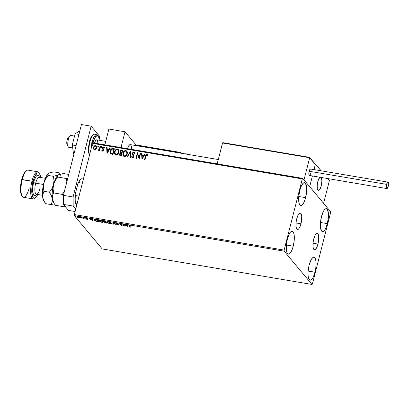 <?xml version="1.0" encoding="UTF-8"?>
<svg xmlns="http://www.w3.org/2000/svg" width="409" height="409" viewBox="0 0 409 409"><rect width="100%" height="100%" fill="white"/><g stroke="black" fill="none" stroke-linecap="round" stroke-linejoin="round"><path stroke-width="0.61" d="M300.983 223.795A8.369 2.592 -80.4 0 1 297.471 229.515A8.369 2.592 -80.4 0 1 296.755 218.738L298.227 214.797L299.915 213.033L300.876 213.401L301.714 216.131L301.591 220.594L300.554 225.282L298.948 228.616L297.829 229.5L297.317 229.475L296.489 228.488L296.029 226.402L296.147 221.939L296.755 218.738A8.369 2.592 -80.4 0 1 300.267 213.017A8.369 2.592 -80.4 0 1 300.983 223.795L296.039 222.956L300.983 223.795M317.957 244.081A8.369 2.592 -80.4 0 1 314.444 249.802A8.369 2.592 -80.4 0 1 313.729 239.025L315.201 235.083L316.888 233.319L317.849 233.687L318.688 236.417L318.565 240.875L317.527 245.564L316.489 248.023L314.802 249.787L313.841 249.418L313.463 248.774L313.003 246.688L313.12 242.225L313.729 239.025A8.369 2.592 -80.4 0 1 317.241 233.304A8.369 2.592 -80.4 0 1 317.957 244.081L313.013 243.243L317.957 244.081M327.364 223.651A11.621 3.604 -80.4 0 1 322.481 231.596A11.621 3.604 -80.4 0 1 321.484 216.627L323.529 211.151L324.317 209.935L325.871 208.702L327.21 209.219L328.371 213.007L328.412 216.99L327.364 223.651L325.319 229.127L324.531 230.344L322.977 231.576L321.638 231.065L320.477 227.271L320.436 223.288L321.484 216.627A11.621 3.604 -80.4 0 1 326.367 208.682A11.621 3.604 -80.4 0 1 327.364 223.651L320.492 222.486L327.364 223.651M293.227 246.187A11.621 3.604 -80.4 0 1 288.35 254.137A11.621 3.604 -80.4 0 1 287.353 239.168L289.393 233.692L290.18 232.47L291.74 231.243L293.074 231.755L293.596 232.649L294.235 235.548L294.071 241.745L292.629 248.253L291.188 251.668L289.608 253.713L288.841 254.112L288.13 254.076L286.985 252.706L286.341 249.812L286.51 243.616L287.353 239.168A11.621 3.604 -80.4 0 1 292.231 231.223A11.621 3.604 -80.4 0 1 293.227 246.187L286.361 245.027L293.227 246.187M305.6 197.644A11.621 3.604 -80.4 0 1 300.722 205.589A11.621 3.604 -80.4 0 1 299.725 190.62L301.014 186.708L303.345 183.099L304.823 182.736L305.446 183.212L306.612 187L306.443 193.196L305.002 199.71L303.56 203.12L301.98 205.165L301.213 205.569L299.879 205.057L299.357 204.163L298.718 201.264L298.672 197.281L299.725 190.62A11.621 3.604 -80.4 0 1 304.603 182.675A11.621 3.604 -80.4 0 1 305.6 197.644L298.734 196.478L305.6 197.644M314.986 272.195A11.621 3.604 -80.4 0 1 310.109 280.145A11.621 3.604 -80.4 0 1 309.112 265.175L311.152 259.7L311.939 258.478L313.499 257.251L314.209 257.287L315.354 258.657L315.999 261.555L315.83 267.747L314.388 274.26L312.946 277.675L311.367 279.72L310.6 280.119L309.265 279.608L308.744 278.713L308.105 275.819L308.059 271.837L309.112 265.175A11.621 3.604 -80.4 0 1 313.989 257.23A11.621 3.604 -80.4 0 1 314.986 272.195L308.12 271.034L314.986 272.195M94.801 220.313L95.231 219.822L96.856 219.899L98.032 221.499L95.839 220.983L94.73 220.216L95.277 219.643L96.391 219.817L98.032 221.499L97.076 219.935L94.678 219.613L94.223 219.812L94.367 220.236L95.977 221.197L98.62 221.76L97.097 219.94L95.783 219.715C94.336 219.526 93.86 219.699 94.367 220.236L96.366 221.32L98.62 221.76L97.097 219.94L98.032 221.499L94.801 220.313L94.827 219.582M312.001 284.465L102.214 248.933L74.361 215.64L284.148 251.172L312.001 284.465L312.425 283.912L330.574 212.716L330.564 211.642L302.711 178.355L92.92 142.823L92.495 143.37L302.287 178.907L284.137 250.103L74.346 214.572L92.495 143.37L74.346 214.572L74.361 215.64L102.214 248.933L312.001 284.465L312.425 283.912L330.574 212.716L330.564 211.642L302.711 178.355L302.287 178.907L284.137 250.103L284.148 251.172L312.001 284.465M77.654 217.072L77.388 216.831L77.301 217.153L78.119 217.7L80.461 218.094L80.368 217.573L79.075 216.918L77.674 216.683L77.224 216.842L77.429 217.281L79.295 218.084L80.394 218.125L80.542 217.772L80.128 217.849M83.267 217.598L82.833 217.522L83.528 218.493L82.843 218.646L84.382 218.927L83.267 217.598L82.833 217.522L83.523 218.416L82.843 218.646L84.382 218.927L83.267 217.598M87.408 219.459L87.894 219.198L86.141 218.324L87.383 218.426L85.696 218.15L87.516 219.183L86.411 219.127L87.342 219.449L87.945 219.25L86.171 218.391L87.383 218.426L86.335 218.094L85.742 218.324L87.516 219.183L86.411 219.127L87.408 219.459M105.496 221.361L103.676 221.121L103.467 221.463L104.75 222.077L104.505 222.322L105.139 222.762L107.02 223.181L105.496 221.361L103.467 221.463L104.75 222.077L104.546 222.373L107.02 223.181L105.496 221.361M113.099 222.649L112.741 224.152L113.216 224.229L113.431 223.084L116.432 224.776L113.099 222.649L112.741 224.152L113.216 224.229L113.431 223.084L116.432 224.776L113.099 222.649M122.951 224.316L124.08 225.671L120.123 223.841L121.647 225.661L122.081 225.732L120.946 224.377L124.817 226.197L122.951 224.316L124.08 225.671L120.123 223.841L121.647 225.661L122.081 225.732L120.946 224.377L124.909 226.213L122.951 224.316M129.612 225.967L129.5 225.599L130.906 225.804L128.937 225.492L130.195 227.107L130.629 227.179L129.612 225.967L129.827 225.604L130.906 225.804L129.663 225.415C128.881 225.364 128.712 225.517 129.162 225.875L130.629 227.179L129.612 225.967L129.827 225.604M127.659 226.678L127.945 225.165L127.47 225.083L127.378 225.569L124.254 224.536L127.588 226.668L127.945 225.165L127.47 225.083L127.378 225.569L124.254 224.536L127.659 226.678M116.299 223.575L116.872 223.253L118.012 223.692L116.386 223.176L115.834 223.457L118.441 224.797L116.867 224.628L118.937 225.001L116.35 223.626L116.667 223.38L118.247 223.82L116.764 223.232L115.865 223.498L118.441 224.797L116.867 224.628L118.216 225.119L118.871 224.863L116.591 223.779L116.34 223.14M111.468 223.145L109.53 222.082L107.613 221.76L107.02 222.261L108.18 223.14L110.379 223.784L111.596 223.565L111.468 223.145L108.492 221.831C107.122 221.698 106.667 221.893 107.127 222.419L110.128 223.749C111.488 223.871 111.933 223.672 111.468 223.145L111.611 223.529M103.068 221.724L101.601 220.829L99.213 220.339L98.62 220.84L99.781 221.714L101.979 222.363L103.196 222.138L103.068 221.724L100.093 220.405C98.722 220.277 98.267 220.471 98.727 220.998L101.729 222.327C103.088 222.45 103.533 222.251 103.068 221.724L103.211 222.107M92.756 220.768L93.042 219.255L92.572 219.173L92.475 219.659L89.351 218.626L92.756 220.768L93.042 219.255L92.572 219.173L92.475 219.659L89.351 218.626L92.756 220.768M84.75 217.956L84.065 217.736L84.515 218.048M81.417 217.394L80.701 217.184L81.181 217.486M75.987 216.473L75.271 216.264L75.752 216.566M95.905 149.316L96.795 147.174L96.003 145.63L95.271 145.502L94.259 146.039L93.416 148.165L94.218 149.699L95.103 149.786L95.905 149.316L96.703 147.92L96.391 145.931L95.65 145.517C94.515 145.584 93.804 146.202 93.513 147.378L93.83 149.387L94.556 149.801L95.905 149.316M100.558 146.427L100.123 146.35L99.198 149.423L98.318 149.832L98.129 150.364L99.223 149.883L99.065 150.492L99.499 150.563L100.558 146.427L100.123 146.35L99.336 149.152L97.996 150.236L98.293 150.435L99.223 149.883L99.065 150.492L99.499 150.563L100.558 146.427M102.117 150.931L101.805 150.415L102.69 151.156L103.6 150.2L102.976 147.741L103.584 147.393L104.07 147.93L104.413 147.588L103.559 146.867L102.603 147.511L102.424 148.579L103.16 150.149L102.695 150.635L102.153 150.103L101.805 150.415L102.495 151.146L103.6 150.2L102.884 147.966L103.584 147.393L104.07 147.93L104.29 147.296M113.073 148.544L111.81 148.641L110.997 149.305L110.052 152.051L110.721 153.794L112.945 154.433L114.387 148.769L113.073 148.544C111.514 148.498 110.558 149.295 110.21 150.941L110.798 153.856L112.945 154.433L114.387 148.769L113.073 148.544M122.787 150.19L121.059 150.026L120.139 150.814L119.868 152.097L120.44 152.981L119.719 153.758L119.54 154.648L120.021 155.558L121.345 155.855L122.787 150.19L121.657 150.001L119.914 151.381L120.44 152.981L119.602 154.096L119.781 155.364L121.345 155.855L122.787 150.19M130.389 151.478L127.066 156.821L127.536 156.903L130.006 152.838L130.282 157.368L130.757 157.45L130.389 151.478L127.066 156.821L127.536 156.903L130.006 152.838L130.282 157.368L130.757 157.45L130.389 151.478M140.241 153.145L139.162 157.358L137.414 152.669L135.972 158.329L136.407 158.406L137.48 154.183L139.229 158.881L140.676 153.222L140.241 153.145L140.65 153.303L140.241 153.145L139.162 157.358L137.414 152.669L135.972 158.329L136.407 158.406L137.48 154.183L139.229 158.881L140.676 153.222L140.241 153.145M145.911 156.085L146.57 154.781L147.598 155.379L147.93 154.98L147.03 154.147L145.921 154.72L144.515 159.781L144.95 159.853L145.911 156.085L146.887 154.725L147.598 155.379L147.93 154.98L147.03 154.147C146.09 154.295 145.578 154.899 145.492 155.952L144.515 159.781L144.95 159.853L145.911 156.085M141.979 159.352L145.236 153.994L144.76 153.912L143.717 155.63L142.133 155.359L142.015 153.447L141.54 153.365L141.979 159.352L145.236 153.994L144.76 153.912L143.717 155.63L142.133 155.359L142.015 153.447L141.54 153.365L141.979 159.352M132.02 157.649L131.616 156.744L132.465 157.889L133.809 156.739L132.859 153.349L133.891 152.526L134.535 153.62L134.965 153.39L134.576 152.271L134.009 151.938L132.634 152.751L132.45 154.326L133.37 156.688L132.746 157.317L132.046 156.453L131.616 156.744L132.117 157.736L132.7 157.894L133.636 157.184L133.866 156.284L132.884 153.268L133.804 152.516L134.535 153.62L134.965 153.39L134.597 152.296L134.009 151.938L134.617 152.322M127.286 153.881L127.378 152.342L126.744 151.008L125.86 150.558L124.827 150.691L123.094 152.669L122.956 155.216L123.625 156.207L124.633 156.54L125.875 156.105L126.795 155.072L127.286 153.881L126.851 151.12L125.86 150.558C124.295 150.676 123.319 151.55 122.935 153.171L123.354 155.947L124.377 156.519C125.936 156.381 126.908 155.502 127.286 153.881M118.886 152.46L118.978 150.921L118.344 149.582L117.46 149.137L116.427 149.265L114.694 151.243L114.556 153.794L115.226 154.781L116.233 155.118L117.281 154.812L118.395 153.646L118.886 152.46L118.452 149.699L117.46 149.137C115.895 149.254 114.919 150.129 114.535 151.749L114.955 154.525L115.977 155.098C117.536 154.96 118.508 154.081 118.886 152.46M107.076 153.436L110.333 148.078L109.857 148.002L108.814 149.72L107.23 149.449L107.112 147.537L106.642 147.455L107.005 153.426L106.642 147.455L107.005 153.426L110.333 148.078L109.857 148.002L108.814 149.72L107.23 149.449L107.112 147.537L106.642 147.455L107.117 147.623L106.729 147.557L107.086 153.426M101.831 147.056L101.504 146.519L101.115 147.26L101.769 147.22L101.59 146.524L101.105 146.933L101.35 147.47L101.831 147.056L101.59 146.524M98.497 146.494L98.088 145.977L97.787 146.698L98.436 146.652L98.257 145.962L97.777 146.371L98.017 146.903L98.497 146.494L98.257 145.962M93.068 145.573L92.659 145.057L92.357 145.778L93.007 145.732L92.828 145.042L92.342 145.451L92.587 145.982L93.068 145.573L92.828 145.042M110.456 150.527L110.297 151.044C110.645 149.397 111.601 148.6 113.16 148.651L111.667 148.876L110.445 150.548M111.529 153.6L110.548 152.301L110.951 150.185L112.138 149.142L113.804 149.275L112.659 153.779L112.373 153.728L112.746 153.881L111.161 153.36L110.64 151.013L112.138 149.142L113.804 149.275L112.746 153.881L113.804 149.275L112.659 153.779L111.248 153.462L110.829 153.007M144.622 159.796L145.578 156.059C145.665 155.001 146.177 154.398 147.117 154.249L147.675 154.561L146.795 154.244L145.911 155.016L144.622 159.796M147.148 154.858L147.598 155.379M147.685 155.481L147.235 154.96L147.685 155.481M147.363 155.077L147.583 155.343M141.989 159.336L141.54 153.365L142.02 153.539L141.632 153.472L141.989 159.336M142.22 155.466L143.804 155.732L144.76 153.912L145.185 154.075L144.847 154.014L143.804 155.732L142.22 155.466M142.383 158.084L143.385 156.177L142.383 158.084L142.168 155.972L143.385 156.177L142.383 158.084M139.193 158.876L137.48 154.183L139.193 158.876M136.079 158.349L137.414 152.669L136.079 158.349M139.249 157.465L140.328 153.252L139.249 157.465M133.891 152.526L134.264 152.782M134.142 152.685L134.622 153.723L133.978 152.629M132.363 157.184L132.046 156.453L131.616 156.744L132.081 156.591L131.703 156.851L131.959 157.557M132.618 157.307L133.37 156.688L132.404 157.24M133.293 155.911L133.457 156.79L132.899 155.256L133.293 155.911M132.424 153.273L132.986 155.359L132.424 153.273L134.096 152.046L132.424 153.273M134.684 152.399L133.549 152.102L132.598 153.109L132.536 154.428L133.288 155.849M133.324 155.916L133.36 157.041L132.46 157.296M130.364 157.383L130.006 152.838L130.364 157.383M127.199 156.846L130.399 151.586L127.199 156.846M123.4 155.998L123.022 153.278C123.406 151.652 124.382 150.783 125.946 150.665L126.892 151.172M127.133 151.504L126.427 150.819L125.425 150.65L123.682 151.831L122.879 154.316L123.564 156.177M126.519 151.611L127.046 153.089L126.407 155.083L125.011 156.039L123.682 155.415M123.748 155.507L124.592 156.039L123.702 155.456L123.37 153.247C123.671 151.933 124.459 151.233 125.727 151.141L126.504 151.586L126.938 153.912L126.545 151.642M126.851 153.81C126.545 155.113 125.762 155.819 124.505 155.936L124.592 156.039C125.849 155.926 126.632 155.216 126.938 153.912L125.568 155.691L124.607 155.947L123.799 155.558L123.324 153.452L124.617 151.391L125.517 151.12L126.432 151.504L126.928 152.577L126.851 153.81M119.822 155.41L119.602 154.096L120.527 153.084L119.914 151.381L121.657 150.001L122.766 150.277L121.447 150.083L120.614 150.44L119.955 151.713L120.195 152.787M120.123 152.7L120.44 152.981M120.527 153.084L119.689 154.198L119.898 155.502M119.658 155.021L119.745 155.282M121.534 152.869L120.609 152.491L121.534 152.869M122.291 150.803L121.754 152.905L120.517 152.373L120.348 151.453L121.708 150.614L122.204 150.696L121.754 152.905L122.291 150.803M120.164 154.929L120.348 153.574L121.519 153.385L121.146 155.302L121.519 153.385L121.059 155.2L120.164 154.929L121.146 155.302L120.128 154.888L120.036 154.157L121.519 153.385L121.146 155.302L120.251 155.031M120.773 152.583L120.532 151.044L121.049 150.614L122.204 150.696L121.667 152.802L120.558 152.424M115.001 154.576L114.622 151.851C115.006 150.231 115.982 149.362 117.547 149.239L118.492 149.75M118.733 150.083L118.027 149.397L117.025 149.229L115.282 150.405L114.479 152.889L115.164 154.755M118.119 150.19L118.646 151.667L118.007 153.656L116.611 154.617L115.282 153.994M115.348 154.086L116.192 154.617L115.302 154.029L114.97 151.826C115.272 150.512 116.059 149.812 117.327 149.72L118.104 150.164L118.538 152.491L118.145 150.215M118.452 152.388C118.145 153.692 117.363 154.398 116.105 154.51L116.192 154.617C117.449 154.5 118.232 153.794 118.538 152.491L117.168 154.27L116.207 154.525L115.399 154.137L114.919 152.03L115.496 150.655L116.325 149.904L117.225 149.704L118.032 150.083L118.528 151.156L118.452 152.388M110.885 153.958L110.297 151.044L110.169 152.629L110.604 153.692M110.931 153.16L111.836 153.697M107.316 149.551L108.901 149.822L109.857 148.002L110.282 148.16L109.944 148.104L108.901 149.822L107.316 149.551M107.48 152.168L108.482 150.267L107.48 152.168L107.265 150.062L108.482 150.267L107.48 152.168M103.237 149.858L102.424 148.579L103.267 150.052L103.15 149.755L103.216 150.348L102.782 150.742L103.16 150.149L102.685 150.737L102.153 150.103L101.805 150.415L102.495 151.146M101.892 150.517L102.204 150.236L101.892 150.517M102.598 150.635L102.153 150.103M102.751 149.167L103.15 149.755M102.444 147.915L102.511 148.682L102.444 147.915L103.753 146.979L102.444 147.915M104.413 147.588L103.666 146.877L104.244 147.245M103.584 147.393L104.07 147.93M104.157 148.032L103.671 147.496L104.157 148.032M103.293 148.948L102.884 148.38M103.446 149.137L103.196 148.84M103.845 147.567L104.121 147.946M104.392 147.444L103.646 146.969L102.807 147.429L102.485 148.523L102.91 149.357M102.685 150.737L102.306 150.374M101.105 146.933L101.677 146.626L101.918 147.163M101.821 146.698L101.304 146.805L101.289 147.501M99.177 150.507L99.223 149.883L99.177 150.507M98.094 150.333L99.423 149.254L100.123 146.35L100.532 146.509L100.21 146.458L99.285 149.525L98.094 150.333M97.777 146.371L98.344 146.064L98.584 146.596M98.487 146.136L97.925 146.315L97.961 146.938M93.871 149.443L93.6 147.485C93.891 146.31 94.602 145.686 95.737 145.624L96.432 145.982M96.647 146.284L95.916 145.665L94.868 145.752M94.985 145.701L93.6 147.485L93.901 149.479M96.084 146.381L96.427 147.388L96.033 148.687L95.062 149.403L94.3 149.137M94.234 149.06L94.776 149.397L94.193 149.009L93.952 147.45L95.522 146.028L96.054 146.335L96.355 147.946L96.095 146.386M96.268 147.843L94.776 149.397L96.268 147.843L95.251 149.213L94.428 149.203L93.952 148.559L94.034 147.179L94.965 146.1L95.997 146.274L96.268 147.843M92.342 145.451L92.915 145.144L93.155 145.676M93.058 145.215L92.541 145.323L92.526 146.018M142.168 155.972L143.385 156.177L142.296 157.976L142.168 155.972M107.265 150.062L108.482 150.267L107.393 152.066L107.265 150.062M128.937 225.487L129.162 225.875M127.72 226.351L127.588 226.668L127.291 226.1L127.72 226.351M127.465 225.247L127.378 225.569L127.465 225.247M127.337 225.911L127.434 225.4L127.255 226.233L126.177 225.364L127.352 225.722L127.255 226.233L127.337 225.911M124.443 225.661L124.126 225.507L124.443 225.661M121.754 225.339L121.647 225.661L120.665 224.066L121.754 225.339M124.167 225.349L124.08 225.671L123.36 224.388L124.167 225.349M118.953 224.541L118.298 224.797M118.441 224.797L118.063 224.935M116.268 223.426L115.967 223.196M115.936 223.207L115.865 223.498L115.936 223.207M115.946 223.176L116.314 223.452M118.426 224.812L118.947 224.781M113.278 223.902L112.823 223.825L112.741 224.152L113.048 222.639L112.823 223.825L113.278 223.902M111.591 223.345L111.079 223.488M107.46 222.338L107.209 222.097L107.127 222.419L107.086 221.903M107.066 221.724L107.127 222.419M110.977 223.493L111.57 223.365M107.056 221.79L107.603 222.445M107.557 222.041L107.633 221.734M107.562 222.496L107.552 222.056L108.702 221.867L111.033 223.074L111.1 222.818L111.136 223.421L109.535 223.472L107.562 222.496C107.184 222.067 107.552 221.908 108.666 222.021L111.033 223.074C111.406 223.498 111.049 223.657 109.955 223.559L107.562 222.496L107.593 221.76M111.033 223.074L111.151 223.38L111.217 222.91M104.939 222.297L104.663 222.092M104.612 222.102L104.546 222.373L104.612 222.102M104.75 222.077L104.546 222.373M103.477 220.947L103.467 221.463M104.627 222.051L105.011 222.338M103.901 221.535L104.76 221.238L105.256 221.32L105.788 222.153L104.126 221.704L104.724 221.392L105.788 222.153L105.87 221.826L105.476 221.356L105.788 222.153L104.857 221.975L103.901 221.535L103.942 221.095M105.829 221.98L106.432 222.92L104.975 222.445L105.941 222.338L105.829 221.98M104.975 222.445L105.941 222.338L106.432 222.92L106.514 222.598L106.023 222.015L106.432 222.92L105.389 222.701L105.011 222M99.162 221.07L99.162 220.625L100.302 220.446L102.633 221.652L102.7 221.397L102.633 221.652C103.007 222.072 102.649 222.235 101.555 222.138L99.162 221.07C98.784 220.645 99.152 220.487 100.266 220.594L102.633 221.652L102.649 222.087L101.729 222.327L99.162 221.07L99.193 220.339M99.06 220.916L98.809 220.676L98.727 220.998L98.687 220.482M98.666 220.298L98.727 220.998M98.656 220.369L99.203 221.018M99.157 220.62L99.234 220.313M102.633 221.652L102.751 221.959L102.817 221.484M94.694 220.16L94.448 219.914L94.367 220.236L94.315 219.715M94.208 219.853L94.367 220.236M94.305 219.684L94.719 220.175M92.817 220.441L92.685 220.753L92.388 220.19L92.817 220.441M92.562 219.331L92.475 219.659L92.562 219.331M92.434 219.996L92.521 219.485L92.352 220.323L91.273 219.454L92.449 219.812L92.352 220.323L92.434 219.996M87.516 219.183L87.245 219.29M86.161 218.242L86.054 218.554L85.824 218.002M86.171 218.391L86.524 218.268M88.027 218.927L87.49 219.137L87.945 219.152M85.875 218.058L86.212 218.268M83.533 218.447L83.865 218.334L83.947 218.851L83.865 218.334L83.784 218.657L83.865 218.334L83.293 218.426M83.226 218.273L83.605 218.089L83.226 218.273L83.605 218.089L83.523 218.416L83.145 218.595M83.523 218.416L83.605 218.089L83.288 217.644L83.206 217.971L83.242 217.593L83.594 218.063L83.523 218.503M80.573 217.368L80.461 218.094L80.491 217.695L78.323 216.739C77.316 216.637 76.974 216.775 77.301 217.153L77.332 216.76M77.286 216.571L77.301 217.153M80.461 218.094L80.491 217.695M79.893 217.839L80.604 217.736M77.311 216.714L77.69 217.092M80.052 217.619L79.965 217.961L79.055 217.895L77.95 217.414L77.725 216.934L78.492 216.77L80.113 217.389L79.341 217.951L77.736 217.225L78.462 216.903L80.149 217.593M77.736 217.225L77.741 216.693M126.136 225.517L127.352 225.722L127.255 226.233L126.136 225.517M91.233 219.607L92.449 219.812L92.352 220.323L91.233 219.607M284.148 251.172L74.361 215.64L74.346 214.572L284.137 250.103L284.148 251.172M302.287 178.907L92.495 143.37L92.92 142.823L302.711 178.355L302.287 178.907M125.026 131.77L136.074 144.975L125.026 131.77L108.886 129.034L125.026 131.77L120.992 147.577L125.026 131.77M108.886 129.034L104.857 144.842L108.886 129.034M131.473 149.351A6.887 2.137 -80.4 0 0 130.251 144.633L130.251 144.633A6.887 2.137 -80.4 0 0 127.536 148.687L129.034 145.374L130.379 144.663M319.991 177.087L318.192 180.216L317.307 184.055L317.174 187.762L317.532 189.531L318.197 190.405A6.887 2.137 -80.4 0 0 318.376 190.461A6.887 2.137 -80.4 0 0 321.382 185.282A6.887 2.137 -80.4 0 0 321.362 177.48A6.887 2.137 -80.4 0 1 321.264 185.752A6.887 2.137 -80.4 0 1 318.376 190.461A6.887 2.137 -80.4 0 1 317.783 181.591L317.159 185.538L317.333 188.856L318.248 190.425L319.587 189.72L320.912 186.974L321.765 183.12L321.863 179.449L321.172 177.199M315.129 163.968L321.121 170.804L315.446 164.024L314.025 169.602L315.446 164.024L315.129 163.968M327.594 178.534L329.378 180.666L323.601 203.324L309.674 186.678L323.601 203.324L329.378 180.666L327.594 178.534M312.404 175.962L309.674 186.678L312.404 175.962L309.674 186.678L304.015 179.914L309.669 157.746L304.015 179.914L309.674 186.678L312.404 175.962M319.93 177.133L318.994 178.344L317.783 181.591A6.887 2.137 -80.4 0 1 319.828 177.22A6.887 2.137 -80.4 0 0 317.277 184.285A6.887 2.137 -80.4 0 0 318.197 190.405L319.061 190.257L319.996 189.106L321.223 185.916L321.924 180.722L321.218 177.255M74.556 136.069L70.88 135.445A6.028 1.866 99.6 0 0 68.078 140.814A6.028 1.866 99.6 0 0 68.712 147.281A6.028 1.866 -80.4 0 1 68.323 146.903A6.028 1.866 -80.4 0 1 68.032 141.074A6.028 1.866 -80.4 0 1 70.225 135.67A6.028 1.866 -80.4 0 1 71.038 135.497M70.225 135.67L68.513 137.03A4.305 1.334 99.6 0 0 66.943 140.89A4.305 1.334 99.6 0 0 67.153 145.052L68.323 146.903M69.034 147.332A6.028 1.866 -80.4 0 1 68.712 147.281L72.695 147.956L68.712 147.281A6.028 1.866 99.6 0 0 68.87 147.327L72.7 147.976M67.429 145.323L66.79 143.671L66.877 141.356L67.684 138.283L68.554 137M68.835 136.872L69.09 136.908M309.649 157.424L309.669 157.746L222.619 142.818L217.199 163.871L222.522 142.986L309.669 157.746L315.324 164.51L314.025 169.602L315.324 164.306L309.562 157.342L223.263 142.741L309.439 157.337M135.778 145.261L135.706 145.553L135.778 145.261L180.481 152.828L180.405 153.124L180.737 152.501A0.516 0.475 140.1 0 1 181.095 153.068L181.264 153.273L181.095 153.068A0.516 0.475 -39.9 0 0 180.737 152.501L180.481 152.828L181.095 153.068L135.778 145.261L136.274 144.96L135.778 145.261M180.655 152.485L136.274 144.96M189.106 154.704L187.603 154.167M187.046 154.029L185.977 153.85M185.502 153.815L184.546 153.927M387.957 182.123L310.497 169.004A3.272 1.012 99.6 0 0 309.122 171.243L386.582 184.362A3.272 1.012 -80.4 0 1 387.957 182.123A3.272 1.012 -80.4 0 1 388.238 186.335A3.272 1.012 -80.4 0 1 386.863 188.575A3.272 1.012 -80.4 0 1 386.582 184.362L309.122 171.243A3.272 1.012 99.6 0 0 309.403 175.456L386.863 188.575M386.582 184.362L386.3 187.358L387.006 188.569L388.069 186.918L388.524 183.339L388.197 182.276L387.604 182.245L386.582 184.362M311.075 171.345L310.988 169.766M310.881 169.408L310.359 169.009L309.7 169.699L308.826 173.114L308.907 174.694L309.342 175.435L310.416 174.321M310.61 173.799L310.779 173.217M76.084 145.609L72.291 144.965L75.149 133.753L78.942 134.397L75.149 133.753L79.188 131.269L79.714 131.361L79.188 131.269L75.149 133.753L72.291 144.965L76.084 145.609M73.472 153.692L73.998 153.784L73.472 153.692L72.291 144.965L73.472 153.692M68.513 210.41L63.502 204.418L63.405 195.349L81.452 124.535L91.135 126.177L99.842 136.58L99.229 138.978L99.842 136.58L91.135 126.177L73.088 196.99L91.135 126.177L81.452 124.535L63.405 195.349L73.088 196.99L63.405 195.349L63.502 204.418L73.185 206.054L73.088 196.99L73.185 206.054L75.742 209.111L73.185 206.054L63.502 204.418L68.513 210.41L75.123 211.53L68.513 210.41M88.937 143.968L89.346 141.933L89.96 141.887A11.191 3.471 -80.4 0 1 94.842 134.285M93.083 142.639A10.327 3.2 -80.4 0 1 96.821 135.65A10.327 3.2 -80.4 0 1 99.264 140.256L98.63 136.846L97.613 135.63L96.984 135.599L94.898 137.772L93.083 142.639L92.061 142.245L93.032 142.843M96.938 134.638A11.191 3.471 99.6 0 0 92.061 142.245A11.191 3.471 -80.4 0 1 96.754 134.592L94.658 134.239A11.191 3.471 99.6 0 0 89.96 141.887L92.061 142.245L89.96 141.887A11.191 3.471 99.6 0 0 89.571 154.842M91.018 149.167A11.191 3.471 -80.4 0 1 92.061 142.245M90.517 138.533L92.592 135.328M89.51 154.842L89.044 154.045M88.697 152.91L88.385 149.791L88.625 145.967M96.815 139.852L95.64 140.471L94.418 143.078A6.028 1.866 -80.4 0 1 96.703 139.822A6.028 1.866 -80.4 0 1 97.787 143.646M89.852 155.42A11.191 3.471 -80.4 0 1 89.96 141.887L89.372 142.01M81.151 179.065L80.634 179.474A14.116 4.376 99.6 0 0 77.92 183.605L75.184 194.331L75.384 195.522A14.632 4.535 99.6 0 0 75.466 203.007L74.898 199.234L75.184 194.331A14.116 4.376 99.6 0 0 75.276 203.283L76.769 205.067L75.276 203.283L75.466 203.007A14.632 4.535 -80.4 0 1 75.384 195.522L79.044 196.141L75.384 195.522L75.184 194.331L77.92 183.605L78.686 182.578L82.347 183.196L78.686 182.578A14.632 4.535 -80.4 0 1 81.151 179.065A14.632 4.535 -80.4 0 1 81.652 178.733A14.632 4.535 99.6 0 0 78.686 182.578L77.92 183.605L78.784 181.852L80.639 179.469M83.405 179.03L81.652 178.733L83.405 179.03M75.466 203.007L77.219 203.304L75.466 203.007M39.571 173.672L38.983 172.746A13.773 4.269 99.6 0 0 31.953 181.192L32.981 181.591A12.914 4.003 -80.4 0 1 39.571 173.672A12.914 4.003 -80.4 0 1 40.624 177.501M37.735 171.775L28.052 170.134A13.773 4.269 99.6 0 0 22.27 179.551A13.773 4.269 -80.4 0 1 26.554 170.645L25.701 171.325A12.914 4.003 99.6 0 0 21.682 179.674L31.953 181.192A13.773 4.269 -80.4 0 1 37.735 171.775A13.773 4.269 -80.4 0 1 39.264 173.273M36.559 194.26A10.327 3.2 -80.4 0 1 33.001 193.462A10.327 3.2 -80.4 0 1 33.63 182.368A1.723 0.419 -165.7 0 0 35.68 183.16A8.609 2.669 99.6 0 0 36.278 194.214A8.609 2.669 99.6 0 0 40.031 188.365M45.358 178.304L39.295 177.276A8.609 2.669 99.6 0 0 35.68 183.16L43.487 184.485L35.68 183.16A8.609 2.669 99.6 0 0 36.421 194.249L36.217 194.188M67.874 178.232L66.335 178.508L57.669 177.041L57.526 175.931L58.41 174.919L63.395 173.518L68.738 174.423L63.395 173.518L53.426 176.32L53.973 180.43L53.523 184.623L55.164 180.625L57.669 177.041L66.335 178.508L66.846 181.857L66.335 178.508L67.874 178.232M54.555 204.173L53.364 202.041L52.337 198.743A14.632 4.535 99.6 0 0 53.456 202.435L55.297 205.287L63.962 206.755L65.496 206.479L63.962 206.755L55.297 205.287L54.244 203.667L52.337 198.743L52.495 195.671L53.62 192.92L62.286 194.393L63.41 196.131L62.286 194.393L53.62 192.92L53.073 188.82L53.523 184.623A14.632 4.535 99.6 0 0 52.337 198.743L52.495 195.671L53.62 192.92L53.073 188.82L53.523 184.623L55.164 180.625L57.669 177.041L57.526 175.931L58.41 174.919A14.632 4.535 -80.4 0 1 60.992 175.65M64.617 205.42L63.962 206.755L64.617 205.42M64.387 191.484L62.286 194.393L64.387 191.489M53.799 202.895L53.799 202.895A14.632 4.535 -80.4 0 1 52.337 198.743L52.178 201.821L51.053 204.566L54.356 203.861L51.053 204.566L45.614 203.646L43.686 200.4L42.654 197.102L42.582 190.451L43.84 182.981L44.872 179.571L46.738 175.522L48.068 173.799L49.361 173.002M58.093 175.139A14.632 4.535 99.6 0 0 58.073 175.159A14.632 4.535 99.6 0 0 53.523 184.623A14.632 4.535 -80.4 0 1 58.093 175.139L58.073 175.159M57.812 175.41L58.41 174.919L53.426 176.32L47.986 175.4L47.843 174.29L49.617 172.854L53.712 171.882L59.147 172.802L59.29 173.912L58.41 174.919L59.29 173.912L59.147 172.802L53.712 171.882L49.617 172.854L48.129 173.769L48.727 173.283M48.39 173.518L48.426 173.493A14.632 4.535 99.6 0 0 48.39 173.518A14.632 4.535 99.6 0 0 43.84 182.981L45.476 178.994L47.986 175.4L53.426 176.32L53.973 180.43L53.523 184.623L51.887 188.61L49.377 192.204L51.304 195.451L52.337 198.743A14.632 4.535 -80.4 0 1 53.523 184.623L51.887 188.61L49.377 192.204L51.304 195.451L52.337 198.743L52.403 200.318L51.708 203.237L51.053 204.566L45.614 203.646L43.686 200.4L42.654 197.102L42.812 194.03L43.937 191.284L43.39 187.174L43.84 182.981A14.632 4.535 99.6 0 0 42.654 197.102A14.632 4.535 99.6 0 0 43.773 200.793L44.872 202.532M44.034 201.156L42.884 198.421L42.587 195.533L43.937 191.284L43.466 185.078L44.52 180.952L47.986 175.4L48.129 173.769M49.377 192.204L43.937 191.284L49.377 192.204M35.072 198.022A13.773 4.269 -80.4 0 1 33.134 198.932A13.773 4.269 -80.4 0 1 31.953 181.192L22.27 179.551A13.773 4.269 99.6 0 0 23.456 197.291L33.134 198.932M21.851 195.712L20.839 193.299L20.45 189.398L21.14 182.117L23.114 175.328L25.706 171.32M35.491 197.741A12.914 4.003 -80.4 0 1 31.979 194.362A12.914 4.003 -80.4 0 1 32.981 181.591L31.953 181.192A13.773 4.269 99.6 0 0 30.885 194.817A13.773 4.269 99.6 0 0 34.637 198.421L35.491 197.741A12.914 4.003 -80.4 0 0 37.746 194.474L36.365 196.831L34.632 198.196L33.149 197.629L32.572 196.632L31.749 191.315L32.439 184.03L34.412 177.24L37.004 173.232L37.853 172.782L39.336 173.355L40.353 175.768L40.629 177.567M39.53 177.716L39.182 176.576L38.16 175.359L36.851 175.681L36.145 176.417L34.167 180.533L33.201 184.321L32.648 190.149L33.308 194.403L33.768 195.2L34.954 195.655L36.549 194.275M39.438 177.312A8.609 2.669 99.6 0 0 35.68 183.16A1.723 0.419 14.3 0 1 33.63 182.368A10.327 3.2 -80.4 0 1 39.428 177.296M29.233 187.874A13.773 4.269 -80.4 0 1 22.209 196.32A13.773 4.269 -80.4 0 1 22.27 179.551L21.682 179.674A12.914 4.003 99.6 0 0 21.621 195.395L22.209 196.32M129.423 225.661L129.51 225.333M118.477 224.884L118.559 224.561M87.541 219.25L87.623 218.927M86.141 218.319L86.222 217.992M84.77 218.012L84.857 217.69M81.442 217.45L81.524 217.128M80.593 217.956L80.675 217.634M76.013 216.53L76.094 216.208M105.747 141.356L96.693 139.822M130.241 144.628L218.304 159.546M309.521 157.332L223.099 142.695M315.186 164.035L309.628 157.393M181.565 153.324L180.696 152.475L136.355 144.965M188.953 154.571L186.32 153.845L184.27 153.779M94.658 134.239C92.465 134.208 90.696 136.775 89.346 141.938L88.385 147.981L88.472 152.117L89.464 155.277M99.326 140.267L98.702 136.586L97.848 135.169L96.754 134.592M42.485 195.277L36.421 194.249"/></g></svg>
